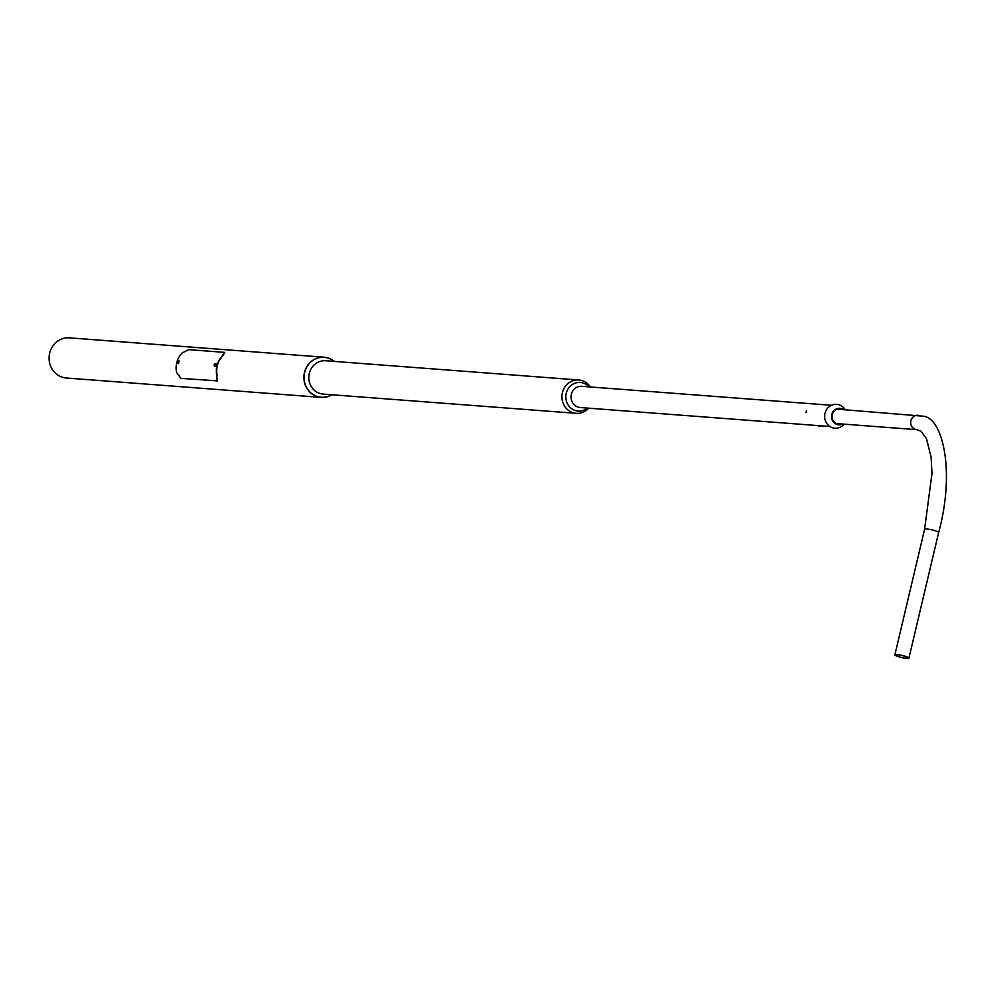 <?xml version="1.0" encoding="UTF-8"?>
<svg xmlns="http://www.w3.org/2000/svg" width="996" height="996" viewBox="0 0 996 996"><rect width="100%" height="100%" fill="white"/><g stroke="black" fill="none" stroke-linecap="round" stroke-linejoin="round"><path stroke-width="1.49" d="M331.892 394.752A20.144 18.8 -85.7 0 1 321.173 397.379L66.346 378.007A20.144 18.8 -85.7 0 1 49.8 352.534A20.144 18.8 -85.7 0 1 69.396 337.843L324.223 357.215A20.144 18.8 -85.7 0 1 334.419 361.424M321.173 397.379A20.144 18.8 -85.7 0 1 304.639 371.894A20.144 18.8 -85.7 0 1 324.223 357.215M590.354 386.958A16.72 15.6 94.3 0 0 578.801 379.986A16.72 15.6 94.3 0 0 562.541 392.175A16.72 15.6 94.3 0 0 576.273 413.328A16.72 15.6 94.3 0 0 588.736 408.173M576.273 413.328L323.152 394.092A16.72 15.6 -85.7 0 1 309.42 372.94A16.72 15.6 -85.7 0 1 325.68 360.751L578.801 379.986M334.158 361.399A19.982 18.65 94.3 0 0 304.776 371.931A19.982 18.65 94.3 0 0 311.013 392.997A19.982 18.65 94.3 0 0 331.631 394.74M829.892 426.5L580.158 407.526A10.632 9.935 -85.7 0 1 571.418 394.067A10.632 9.935 -85.7 0 1 581.764 386.311L831.498 405.285M589.034 386.859A14.355 13.409 94.3 0 0 576.124 382.862A14.355 13.409 94.3 0 0 566.363 392.934A14.355 13.409 94.3 0 0 571.692 408.734A14.355 13.409 94.3 0 0 587.416 408.074M806.212 412.618L806.523 410.738L806.212 412.618M805.938 412.419L806.411 410.838M806.561 411.871L806.474 411.037L806.561 411.871M820.555 426.064L818.687 426.487M820.231 425.939L818.924 426.238M178.284 362.295L178.458 363.602M177.96 362.195L178.135 363.515L178.62 363.017M215.061 365.084L215.223 366.404M214.738 364.997L214.899 366.304L215.397 365.806M217.365 380.883L180.923 378.356L176.666 372.604A20.493 19.136 -85.7 0 1 176.902 362.121A20.493 19.136 -85.7 0 1 181.944 353.07L188.667 349.646L224.586 352.372L222.133 356.12A20.493 19.136 94.3 0 0 217.091 365.171A20.493 19.136 94.3 0 0 216.867 375.666L217.128 380.895M224.735 352.696L222.295 356.456A20.144 18.8 94.3 0 0 217.414 365.271A20.144 18.8 94.3 0 0 217.165 375.467M216.842 381.082L216.867 375.666M178.521 363.142L179.081 361.274M177.823 362.332L177.96 361.237L177.823 362.332M214.974 363.577L214.302 365.868L215.485 366.217L216.144 363.926L214.987 363.577L214.14 365.644M214.277 364.648L214.8 364.138L214.738 364.785M899.413 656.862A6.524 0.996 -166.7 0 0 908.228 657.995A6.524 0.996 -166.7 0 0 904.356 656.115A6.524 0.996 -166.7 0 0 895.541 654.982A6.524 0.996 -166.7 0 0 899.413 656.862M904.617 656.078A7.221 1.096 -166.7 0 0 894.869 654.833A7.221 1.096 -166.7 0 0 899.151 656.899A7.221 1.096 -166.7 0 0 908.912 658.157A7.221 1.096 -166.7 0 0 904.617 656.078M844.135 424.147A11.964 11.168 -85.7 0 1 830.913 427.097A11.964 11.168 -85.7 0 1 824.788 414.324A11.964 11.168 -85.7 0 1 833.627 404.575A11.964 11.168 -85.7 0 1 845.231 409.767M840.761 423.898A7.582 7.084 -85.7 0 1 832.146 415.295A7.582 7.084 -85.7 0 1 841.857 409.505M842.404 424.022A8.254 7.707 -85.7 0 1 831.623 415.183A8.254 7.707 -85.7 0 1 843.5 409.63M177.96 360.888L177.375 362.855M177.3 362.656L178.197 361.125L177.3 362.656M214.8 363.677L214.227 365.694L214.8 363.677M919.283 415.531A7.221 6.735 94.3 0 0 910.78 421.258A7.221 6.735 94.3 0 0 916.868 429.674L921.138 431.33L926.492 438.676L931.148 457.326L931.97 473.648L924.599 529.25L894.869 654.833M837.487 409.169L922.645 416.154C942.465 416.702 955.55 470.722 938.643 532.574A7.221 1.096 -166.7 0 0 934.348 530.495A7.221 1.096 -166.7 0 0 924.599 529.25M818.239 425.616L818.675 426.549M178.695 363.428L177.288 362.718L178.222 360.789L179.38 361.137M938.643 532.574L908.912 658.157M836.391 423.561L916.868 429.674"/></g></svg>

